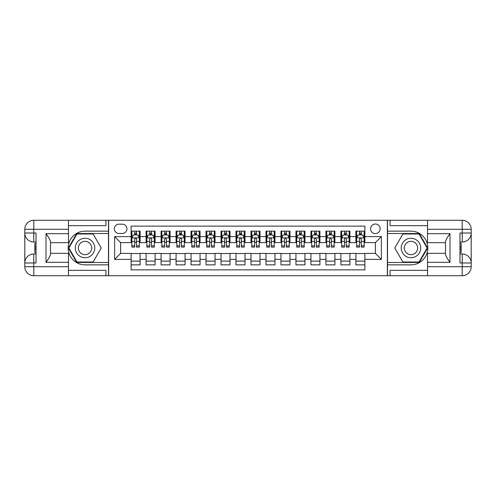 <?xml version="1.0" encoding="UTF-8"?>
<svg xmlns="http://www.w3.org/2000/svg" width="496" height="496" viewBox="0 0 496 496"><rect width="100%" height="100%" fill="white"/><g stroke="black" fill="none" stroke-linecap="round" stroke-linejoin="round"><path stroke-width="0.74" d="M375.373 224.025A4.793 4.793 0 0 0 370.574 228.817A4.793 4.793 0 0 0 375.373 233.616A4.793 4.793 0 0 0 380.165 228.817A4.793 4.793 0 0 0 375.373 224.025M68.479 270.326L105.946 270.326L105.946 275.72L427.521 275.72L427.521 266.73L462.21 266.73L462.21 262.985L459.959 262.985L459.959 233.015L462.21 233.015L462.21 229.27L427.521 229.27L427.521 233.69L449.996 233.69L449.996 262.31C447.597 259.234 446.102 256.637 445.501 254.522L445.501 241.478C446.102 239.363 447.597 236.766 449.996 233.69M364.882 231.142L355.892 231.142L355.892 236.611L349.897 236.611L349.897 242.606L355.892 242.606L355.892 236.611M349.897 236.611L349.897 231.142L340.907 231.142L340.907 236.611L334.912 236.611L334.912 242.606L340.907 242.606L340.907 236.611M334.912 236.611L334.912 231.142L325.922 231.142L325.922 236.611L319.926 236.611L319.926 242.606L325.922 242.606L325.922 236.611M319.926 236.611L319.926 231.142L310.936 231.142L310.936 236.611L304.941 236.611L304.941 242.606L310.936 242.606L310.936 236.611M304.941 236.611L304.941 231.142L295.951 231.142L295.951 236.611L289.955 236.611L289.955 242.606L295.951 242.606L295.951 236.611M289.955 236.611L289.955 231.142L280.965 231.142L280.965 236.611L274.97 236.611L274.97 242.606L280.965 242.606L280.965 236.611M274.97 236.611L274.97 231.142L265.98 231.142L265.98 236.611L259.991 236.611L259.991 242.606L265.98 242.606L265.98 236.611M259.991 236.611L259.991 231.142L250.995 231.142L250.995 236.611L245.005 236.611L245.005 242.606L250.995 242.606L250.995 236.611M245.005 236.611L245.005 231.142L236.009 231.142L236.009 236.611L230.02 236.611L230.02 242.606L236.009 242.606L236.009 236.611M230.02 236.611L230.02 231.142L221.03 231.142L221.03 236.611L215.035 236.611L215.035 242.606L221.03 242.606L221.03 236.611M215.035 236.611L215.035 231.142L206.045 231.142L206.045 236.611L200.049 236.611L200.049 242.606L206.045 242.606L206.045 236.611M200.049 236.611L200.049 231.142L191.059 231.142L191.059 236.611L185.064 236.611L185.064 242.606L191.059 242.606L191.059 236.611M185.064 236.611L185.064 231.142L176.074 231.142L176.074 236.611L170.078 236.611L170.078 242.606L176.074 242.606L176.074 236.611M170.078 236.611L170.078 231.142L161.088 231.142L161.088 236.611L155.093 236.611L155.093 242.606L161.088 242.606L161.088 236.611M155.093 236.611L155.093 231.142L146.103 231.142L146.103 242.606L140.108 242.606L140.108 231.142L131.118 231.142M131.118 264.858L140.108 264.858L140.108 253.394L146.103 253.394L146.103 264.858L155.093 264.858L155.093 253.394L161.088 253.394L161.088 259.389L155.093 259.389M161.088 259.389L161.088 264.858L170.078 264.858L170.078 253.394L176.074 253.394L176.074 259.389L170.078 259.389M176.074 259.389L176.074 264.858L185.064 264.858L185.064 253.394L191.059 253.394L191.059 259.389L185.064 259.389M191.059 259.389L191.059 264.858L200.049 264.858L200.049 253.394L206.045 253.394L206.045 259.389L200.049 259.389M206.045 259.389L206.045 264.858L215.035 264.858L215.035 253.394L221.03 253.394L221.03 259.389L215.035 259.389M221.03 259.389L221.03 264.858L230.02 264.858L230.02 253.394L236.009 253.394L236.009 259.389L230.02 259.389M236.009 259.389L236.009 264.858L245.005 264.858L245.005 253.394L250.995 253.394L250.995 259.389L245.005 259.389M250.995 259.389L250.995 264.858L259.991 264.858L259.991 253.394L265.98 253.394L265.98 259.389L259.991 259.389M265.98 259.389L265.98 264.858L274.97 264.858L274.97 253.394L280.965 253.394L280.965 259.389L274.97 259.389M280.965 259.389L280.965 264.858L289.955 264.858L289.955 253.394L295.951 253.394L295.951 259.389L289.955 259.389M295.951 259.389L295.951 264.858L304.941 264.858L304.941 253.394L310.936 253.394L310.936 259.389L304.941 259.389M310.936 259.389L310.936 264.858L319.926 264.858L319.926 253.394L325.922 253.394L325.922 259.389L319.926 259.389M325.922 259.389L325.922 264.858L334.912 264.858L334.912 253.394L340.907 253.394L340.907 259.389L334.912 259.389M340.907 259.389L340.907 264.858L349.897 264.858L349.897 253.394L355.892 253.394L355.892 259.389L349.897 259.389M118.978 233.467L122.276 233.467A4.644 4.644 0 0 0 126.92 228.817A4.644 4.644 0 0 0 122.276 224.173L118.978 224.173A4.644 4.644 0 0 0 114.334 228.817A4.644 4.644 0 0 0 118.978 233.467M427.521 225.674L390.054 225.674L390.054 220.28L387.357 220.28L387.357 275.72M387.357 220.28L68.479 220.28L68.479 229.27L33.79 229.27L33.79 233.015L36.041 233.015L36.041 262.985L33.79 262.985L33.79 266.73L68.479 266.73L68.479 262.31L46.004 262.31L46.004 233.69C48.403 236.766 49.898 239.363 50.499 241.478L50.499 254.522C49.898 256.637 48.403 259.234 46.004 262.31M108.643 275.72L108.643 220.28M364.882 236.611L364.882 226.12L131.118 226.12L131.118 242.606L120.627 242.606L120.627 253.394L131.118 253.394L131.118 269.88L364.882 269.88L364.882 253.394L375.373 253.394L375.373 242.606L364.882 242.606L364.882 236.611L381.368 236.611L381.368 259.389L364.882 259.389M131.118 259.389L114.632 259.389L114.632 236.611L131.118 236.611M355.892 259.389L355.892 264.858L364.882 264.858M131.118 234.887L131.868 234.887M134.714 234.887L136.512 234.887M139.357 234.887L140.108 234.887M131.118 242.457L131.868 242.457M134.714 242.457L136.512 242.457M139.357 242.457L140.108 242.457M131.118 253.543L140.108 253.543M131.118 261.113L140.108 261.113M146.103 242.457L146.853 242.457M149.699 242.457L151.497 242.457M154.343 242.457L155.093 242.457M146.103 234.887L146.853 234.887M149.699 234.887L151.497 234.887M154.343 234.887L155.093 234.887M146.103 253.543L155.093 253.543M146.103 261.113L155.093 261.113M161.088 253.543L170.078 253.543M161.088 261.113L170.078 261.113M161.088 234.887L161.839 234.887M164.684 234.887L166.482 234.887M169.328 234.887L170.078 234.887M161.088 242.457L161.839 242.457M164.684 242.457L166.482 242.457M169.328 242.457L170.078 242.457M176.074 253.543L185.064 253.543M176.074 261.113L185.064 261.113M176.074 234.887L176.824 234.887M179.67 234.887L181.468 234.887M184.314 234.887L185.064 234.887M176.074 242.457L176.824 242.457M179.67 242.457L181.468 242.457M184.314 242.457L185.064 242.457M191.059 253.543L200.049 253.543M191.059 261.113L200.049 261.113M191.059 234.887L191.809 234.887M194.655 234.887L196.453 234.887M199.299 234.887L200.049 234.887M191.059 242.457L191.809 242.457M194.655 242.457L196.453 242.457M199.299 242.457L200.049 242.457M206.045 253.543L215.035 253.543M206.045 261.113L215.035 261.113M206.045 234.887L206.789 234.887M209.641 234.887L211.439 234.887M214.284 234.887L215.035 234.887M206.045 242.457L206.789 242.457M209.641 242.457L211.439 242.457M214.284 242.457L215.035 242.457M221.03 253.543L230.02 253.543M221.03 261.113L230.02 261.113M221.03 234.887L221.774 234.887M224.626 234.887L226.424 234.887M229.27 234.887L230.02 234.887M221.03 242.457L221.774 242.457M224.626 242.457L226.424 242.457M229.27 242.457L230.02 242.457M236.009 253.543L245.005 253.543M236.009 261.113L245.005 261.113M236.009 234.887L236.759 234.887M239.611 234.887L241.409 234.887M244.255 234.887L245.005 234.887M236.009 242.457L236.759 242.457M239.611 242.457L241.409 242.457M244.255 242.457L245.005 242.457M250.995 253.543L259.991 253.543M250.995 261.113L259.991 261.113M250.995 234.887L251.745 234.887M254.591 234.887L256.389 234.887M259.241 234.887L259.991 234.887M250.995 242.457L251.745 242.457M254.591 242.457L256.389 242.457M259.241 242.457L259.991 242.457M265.98 253.543L274.97 253.543M265.98 261.113L274.97 261.113M265.98 234.887L266.73 234.887M269.576 234.887L271.374 234.887M274.226 234.887L274.97 234.887M265.98 242.457L266.73 242.457M269.576 242.457L271.374 242.457M274.226 242.457L274.97 242.457M280.965 253.543L289.955 253.543M280.965 261.113L289.955 261.113M280.965 234.887L281.716 234.887M284.561 234.887L286.359 234.887M289.211 234.887L289.955 234.887M280.965 242.457L281.716 242.457M284.561 242.457L286.359 242.457M289.211 242.457L289.955 242.457M295.951 253.543L304.941 253.543M295.951 261.113L304.941 261.113M295.951 234.887L296.701 234.887M299.547 234.887L301.345 234.887M304.191 234.887L304.941 234.887M295.951 242.457L296.701 242.457M299.547 242.457L301.345 242.457M304.191 242.457L304.941 242.457M310.936 253.543L319.926 253.543M310.936 261.113L319.926 261.113M310.936 234.887L311.686 234.887M314.532 234.887L316.33 234.887M319.176 234.887L319.926 234.887M310.936 242.457L311.686 242.457M314.532 242.457L316.33 242.457M319.176 242.457L319.926 242.457M325.922 253.543L334.912 253.543M325.922 261.113L334.912 261.113M325.922 234.887L326.672 234.887M329.518 234.887L331.316 234.887M334.161 234.887L334.912 234.887M325.922 242.457L326.672 242.457M329.518 242.457L331.316 242.457M334.161 242.457L334.912 242.457M340.907 253.543L349.897 253.543M340.907 261.113L349.897 261.113M340.907 234.887L341.657 234.887M344.503 234.887L346.301 234.887M349.147 234.887L349.897 234.887M340.907 242.457L341.657 242.457M344.503 242.457L346.301 242.457M349.147 242.457L349.897 242.457M355.892 253.543L364.882 253.543M355.892 261.113L364.882 261.113M355.892 234.887L356.643 234.887M359.488 234.887L361.286 234.887M364.132 234.887L364.882 234.887M355.892 242.457L356.643 242.457M359.488 242.457L361.286 242.457M364.132 242.457L364.882 242.457M120.627 242.606L114.632 236.611M120.627 253.394L114.632 259.389M381.368 236.611L375.373 242.606M381.368 259.389L375.373 253.394M136.512 233.089L134.714 233.089M139.357 245.88L136.512 245.88L136.512 247.101L139.357 247.101L139.357 237.962L137.863 234.961L133.368 234.961L131.868 237.962L131.868 247.101L134.714 247.101L134.714 245.88L131.868 245.88M131.868 237.962L131.868 231.142M139.357 237.962L139.357 231.142M134.714 234.961L134.714 231.142M136.512 231.142L136.512 234.961M136.512 245.88L136.512 239.084C135.916 237.931 135.315 237.931 134.714 239.084L134.714 245.88M89.912 239.562A9.74 9.74 0 0 0 76.601 243.133A9.74 9.74 0 0 0 80.172 256.438A9.74 9.74 0 0 0 93.477 252.867A9.74 9.74 0 0 0 89.912 239.562M88.375 242.228A6.671 6.671 0 0 0 79.267 244.664A6.671 6.671 0 0 0 81.704 253.772A6.671 6.671 0 0 0 90.811 251.336A6.671 6.671 0 0 0 88.375 242.228M93.13 262.012L76.948 262.012L68.863 248L76.948 233.988L93.13 233.988L101.215 248L93.13 262.012M415.828 239.562A9.74 9.74 0 0 0 402.523 243.133A9.74 9.74 0 0 0 406.088 256.438A9.74 9.74 0 0 0 419.399 252.867A9.74 9.74 0 0 0 415.828 239.562M414.296 242.228A6.671 6.671 0 0 0 405.189 244.664A6.671 6.671 0 0 0 407.625 253.772A6.671 6.671 0 0 0 416.733 251.336A6.671 6.671 0 0 0 414.296 242.228M419.052 262.012L402.87 262.012L394.785 248L402.87 233.988L419.052 233.988L427.137 248L419.052 262.012M108.488 220.28L108.488 231.142L85.039 231.142A16.858 16.858 0 0 0 68.181 248A16.858 16.858 0 0 0 85.039 264.858L108.488 264.858L108.488 275.72M46.004 233.69L68.479 233.69L68.479 229.27M68.479 233.69L68.479 242.68L50.499 242.68M68.479 266.73L68.479 275.72L33.79 275.72A8.99 8.99 0 0 1 24.8 266.73L24.8 229.27A8.99 8.99 0 0 1 33.79 220.28L68.479 220.28M108.488 231.142L108.488 233.542L76.688 233.542L68.343 248L76.688 262.458L108.488 262.458L108.488 233.542M108.488 262.458L108.488 264.858M50.499 253.32L68.479 253.32L68.479 262.31M105.946 275.72L68.479 275.72M24.8 262.985A8.99 8.99 0 0 1 33.79 253.995A8.99 8.99 0 0 0 24.8 262.985L33.79 262.985L33.79 253.995L36.041 253.995M36.041 242.005L33.79 242.005L33.79 233.015L24.8 233.015A8.99 8.99 0 0 0 33.79 242.005A8.99 8.99 0 0 1 24.8 233.015M105.946 220.28L105.946 225.674L68.479 225.674M36.041 243.387L34.838 243.387L34.838 249.321L36.041 249.321M34.838 247.926L36.041 247.926M34.838 246.276L36.041 246.276M34.838 246.004L36.041 246.004M34.838 249.321L34.838 252.613L36.041 252.613M34.838 249.618L36.041 249.618M387.512 275.72L387.512 264.858L410.961 264.858A16.858 16.858 0 0 0 427.819 248A16.858 16.858 0 0 0 410.961 231.142L387.512 231.142L387.512 220.28M449.996 262.31L427.521 262.31L427.521 266.73M427.521 262.31L427.521 253.32L445.501 253.32M427.521 229.27L427.521 220.28L462.21 220.28A8.99 8.99 0 0 1 471.2 229.27L471.2 266.73A8.99 8.99 0 0 1 462.21 275.72L427.521 275.72M387.512 264.858L387.512 262.458L419.312 262.458L427.657 248L419.312 233.542L387.512 233.542L387.512 262.458M387.512 233.542L387.512 231.142M445.501 242.68L427.521 242.68L427.521 233.69M390.054 220.28L427.521 220.28M471.2 233.015A8.99 8.99 0 0 1 462.21 242.005A8.99 8.99 0 0 0 471.2 233.015L462.21 233.015L462.21 242.005L459.959 242.005M459.959 253.995L462.21 253.995L462.21 262.985L471.2 262.985A8.99 8.99 0 0 0 462.21 253.995A8.99 8.99 0 0 1 471.2 262.985M390.054 275.72L390.054 270.326L427.521 270.326M459.959 252.613L461.162 252.613L461.162 246.679L459.959 246.679M461.162 248.074L459.959 248.074M461.162 249.724L459.959 249.724M461.162 249.996L459.959 249.996M461.162 246.679L461.162 243.387L459.959 243.387M461.162 246.382L459.959 246.382M151.497 233.089L149.699 233.089M154.343 245.88L151.497 245.88L151.497 247.101L154.343 247.101L154.343 237.962L152.849 234.961L148.347 234.961L146.853 237.962L146.853 247.101L149.699 247.101L149.699 245.88L146.853 245.88M146.853 237.962L146.853 231.142M154.343 237.962L154.343 231.142M149.699 234.961L149.699 231.142M151.497 231.142L151.497 234.961M151.497 245.88L151.497 239.084C150.896 237.931 150.3 237.931 149.699 239.084L149.699 245.88M166.482 233.089L164.684 233.089M169.328 245.88L166.482 245.88L166.482 247.101L169.328 247.101L169.328 237.962L167.828 234.961L163.333 234.961L161.839 237.962L161.839 247.101L164.684 247.101L164.684 245.88L161.839 245.88M161.839 237.962L161.839 231.142M169.328 237.962L169.328 231.142M164.684 234.961L164.684 231.142M166.482 231.142L166.482 234.961M166.482 245.88L166.482 239.084C165.881 237.931 165.286 237.931 164.684 239.084L164.684 245.88M181.468 233.089L179.67 233.089M184.314 245.88L181.468 245.88L181.468 247.101L184.314 247.101L184.314 237.962L182.813 234.961L178.318 234.961L176.824 237.962L176.824 247.101L179.67 247.101L179.67 245.88L176.824 245.88M176.824 237.962L176.824 231.142M184.314 237.962L184.314 231.142M179.67 234.961L179.67 231.142M181.468 231.142L181.468 234.961M181.468 245.88L181.468 239.084C180.866 237.931 180.271 237.931 179.67 239.084L179.67 245.88M196.453 233.089L194.655 233.089M199.299 245.88L196.453 245.88L196.453 247.101L199.299 247.101L199.299 237.962L197.799 234.961L193.304 234.961L191.809 237.962L191.809 247.101L194.655 247.101L194.655 245.88L191.809 245.88M191.809 237.962L191.809 231.142M199.299 237.962L199.299 231.142M194.655 234.961L194.655 231.142M196.453 231.142L196.453 234.961M196.453 245.88L196.453 239.084C195.852 237.931 195.257 237.931 194.655 239.084L194.655 245.88M211.439 233.089L209.641 233.089M214.284 245.88L211.439 245.88L211.439 247.101L214.284 247.101L214.284 237.962L212.784 234.961L208.289 234.961L206.789 237.962L206.789 247.101L209.641 247.101L209.641 245.88L206.789 245.88M206.789 237.962L206.789 231.142M214.284 237.962L214.284 231.142M209.641 234.961L209.641 231.142M211.439 231.142L211.439 234.961M211.439 245.88L211.439 239.084C210.837 237.931 210.236 237.931 209.641 239.084L209.641 245.88M226.424 233.089L224.626 233.089M229.27 245.88L226.424 245.88L226.424 247.101L229.27 247.101L229.27 237.962L227.769 234.961L223.274 234.961L221.774 237.962L221.774 247.101L224.626 247.101L224.626 245.88L221.774 245.88M221.774 237.962L221.774 231.142M229.27 237.962L229.27 231.142M224.626 234.961L224.626 231.142M226.424 231.142L226.424 234.961M226.424 245.88L226.424 239.084C225.823 237.931 225.221 237.931 224.626 239.084L224.626 245.88M241.409 233.089L239.611 233.089M244.255 245.88L241.409 245.88L241.409 247.101L244.255 247.101L244.255 237.962L242.755 234.961L238.26 234.961L236.759 237.962L236.759 247.101L239.611 247.101L239.611 245.88L236.759 245.88M236.759 237.962L236.759 231.142M244.255 237.962L244.255 231.142M239.611 234.961L239.611 231.142M241.409 231.142L241.409 234.961M241.409 245.88L241.409 239.084C240.808 237.931 240.207 237.931 239.611 239.084L239.611 245.88M256.389 233.089L254.591 233.089M259.241 245.88L256.389 245.88L256.389 247.101L259.241 247.101L259.241 237.962L257.74 234.961L253.245 234.961L251.745 237.962L251.745 247.101L254.591 247.101L254.591 245.88L251.745 245.88M251.745 237.962L251.745 231.142M259.241 237.962L259.241 231.142M254.591 234.961L254.591 231.142M256.389 231.142L256.389 234.961M256.389 245.88L256.389 239.084C255.793 237.931 255.192 237.931 254.591 239.084L254.591 245.88M271.374 233.089L269.576 233.089M274.226 245.88L271.374 245.88L271.374 247.101L274.226 247.101L274.226 237.962L272.726 234.961L268.231 234.961L266.73 237.962L266.73 247.101L269.576 247.101L269.576 245.88L266.73 245.88M266.73 237.962L266.73 231.142M274.226 237.962L274.226 231.142M269.576 234.961L269.576 231.142M271.374 231.142L271.374 234.961M271.374 245.88L271.374 239.084C270.779 237.931 270.177 237.931 269.576 239.084L269.576 245.88M286.359 233.089L284.561 233.089M289.211 245.88L286.359 245.88L286.359 247.101L289.211 247.101L289.211 237.962L287.711 234.961L283.216 234.961L281.716 237.962L281.716 247.101L284.561 247.101L284.561 245.88L281.716 245.88M281.716 237.962L281.716 231.142M289.211 237.962L289.211 231.142M284.561 234.961L284.561 231.142M286.359 231.142L286.359 234.961M286.359 245.88L286.359 239.084C285.764 237.931 285.163 237.931 284.561 239.084L284.561 245.88M301.345 233.089L299.547 233.089M304.191 245.88L301.345 245.88L301.345 247.101L304.191 247.101L304.191 237.962L302.696 234.961L298.201 234.961L296.701 237.962L296.701 247.101L299.547 247.101L299.547 245.88L296.701 245.88M296.701 237.962L296.701 231.142M304.191 237.962L304.191 231.142M299.547 234.961L299.547 231.142M301.345 231.142L301.345 234.961M301.345 245.88L301.345 239.084C300.75 237.931 300.148 237.931 299.547 239.084L299.547 245.88M316.33 233.089L314.532 233.089M319.176 245.88L316.33 245.88L316.33 247.101L319.176 247.101L319.176 237.962L317.682 234.961L313.187 234.961L311.686 237.962L311.686 247.101L314.532 247.101L314.532 245.88L311.686 245.88M311.686 237.962L311.686 231.142M319.176 237.962L319.176 231.142M314.532 234.961L314.532 231.142M316.33 231.142L316.33 234.961M316.33 245.88L316.33 239.084C315.735 237.931 315.134 237.931 314.532 239.084L314.532 245.88M331.316 233.089L329.518 233.089M334.161 245.88L331.316 245.88L331.316 247.101L334.161 247.101L334.161 237.962L332.667 234.961L328.172 234.961L326.672 237.962L326.672 247.101L329.518 247.101L329.518 245.88L326.672 245.88M326.672 237.962L326.672 231.142M334.161 237.962L334.161 231.142M329.518 234.961L329.518 231.142M331.316 231.142L331.316 234.961M331.316 245.88L331.316 239.084C330.72 237.931 330.119 237.931 329.518 239.084L329.518 245.88M346.301 233.089L344.503 233.089M349.147 245.88L346.301 245.88L346.301 247.101L349.147 247.101L349.147 237.962L347.653 234.961L343.151 234.961L341.657 237.962L341.657 247.101L344.503 247.101L344.503 245.88L341.657 245.88M341.657 237.962L341.657 231.142M349.147 237.962L349.147 231.142M344.503 234.961L344.503 231.142M346.301 231.142L346.301 234.961M346.301 245.88L346.301 239.084C345.7 237.931 345.104 237.931 344.503 239.084L344.503 245.88M361.286 233.089L359.488 233.089M364.132 245.88L361.286 245.88L361.286 247.101L364.132 247.101L364.132 237.962L362.632 234.961L358.137 234.961L356.643 237.962L356.643 247.101L359.488 247.101L359.488 245.88L356.643 245.88M356.643 237.962L356.643 231.142M364.132 237.962L364.132 231.142M359.488 234.961L359.488 231.142M361.286 231.142L361.286 234.961M361.286 245.88L361.286 239.084C360.685 237.931 360.09 237.931 359.488 239.084L359.488 245.88M146.103 259.389L140.108 259.389M146.103 236.611L140.108 236.611M139.32 237.888L131.905 237.888M131.868 235.786L132.953 235.786M138.272 235.786L139.357 235.786M134.714 241.434L131.868 241.434M139.357 241.434L136.512 241.434M136.512 234.044L134.714 234.044M33.79 220.28A8.99 8.99 0 0 0 24.8 229.27L33.79 229.27L33.79 220.28M33.79 275.72L33.79 266.73L24.8 266.73A8.99 8.99 0 0 0 33.79 275.72M462.21 275.72A8.99 8.99 0 0 0 471.2 266.73L462.21 266.73L462.21 275.72M462.21 220.28L462.21 229.27L471.2 229.27A8.99 8.99 0 0 0 462.21 220.28M154.306 237.888L146.89 237.888M146.853 235.786L147.938 235.786M153.258 235.786L154.343 235.786M149.699 241.434L146.853 241.434M154.343 241.434L151.497 241.434M151.497 234.044L149.699 234.044M169.291 237.888L161.876 237.888M161.839 235.786L162.924 235.786M168.243 235.786L169.328 235.786M164.684 241.434L161.839 241.434M169.328 241.434L166.482 241.434M166.482 234.044L164.684 234.044M184.276 237.888L176.861 237.888M176.824 235.786L177.909 235.786M183.229 235.786L184.314 235.786M179.67 241.434L176.824 241.434M184.314 241.434L181.468 241.434M181.468 234.044L179.67 234.044M199.262 237.888L191.847 237.888M191.809 235.786L192.894 235.786M198.214 235.786L199.299 235.786M194.655 241.434L191.809 241.434M199.299 241.434L196.453 241.434M196.453 234.044L194.655 234.044M214.247 237.888L206.832 237.888M206.789 235.786L207.88 235.786M213.199 235.786L214.284 235.786M209.641 241.434L206.789 241.434M214.284 241.434L211.439 241.434M211.439 234.044L209.641 234.044M229.233 237.888L221.811 237.888M221.774 235.786L222.865 235.786M228.185 235.786L229.27 235.786M224.626 241.434L221.774 241.434M229.27 241.434L226.424 241.434M226.424 234.044L224.626 234.044M244.218 237.888L236.797 237.888M236.759 235.786L237.851 235.786M243.17 235.786L244.255 235.786M239.611 241.434L236.759 241.434M244.255 241.434L241.409 241.434M241.409 234.044L239.611 234.044M259.203 237.888L251.782 237.888M251.745 235.786L252.83 235.786M258.149 235.786L259.241 235.786M254.591 241.434L251.745 241.434M259.241 241.434L256.389 241.434M256.389 234.044L254.591 234.044M274.189 237.888L266.767 237.888M266.73 235.786L267.815 235.786M273.135 235.786L274.226 235.786M269.576 241.434L266.73 241.434M274.226 241.434L271.374 241.434M271.374 234.044L269.576 234.044M289.168 237.888L281.753 237.888M281.716 235.786L282.801 235.786M288.12 235.786L289.211 235.786M284.561 241.434L281.716 241.434M289.211 241.434L286.359 241.434M286.359 234.044L284.561 234.044M304.153 237.888L296.738 237.888M296.701 235.786L297.786 235.786M303.106 235.786L304.191 235.786M299.547 241.434L296.701 241.434M304.191 241.434L301.345 241.434M301.345 234.044L299.547 234.044M319.139 237.888L311.724 237.888M311.686 235.786L312.771 235.786M318.091 235.786L319.176 235.786M314.532 241.434L311.686 241.434M319.176 241.434L316.33 241.434M316.33 234.044L314.532 234.044M334.124 237.888L326.709 237.888M326.672 235.786L327.757 235.786M333.076 235.786L334.161 235.786M329.518 241.434L326.672 241.434M334.161 241.434L331.316 241.434M331.316 234.044L329.518 234.044M349.11 237.888L341.694 237.888M341.657 235.786L342.742 235.786M348.062 235.786L349.147 235.786M344.503 241.434L341.657 241.434M349.147 241.434L346.301 241.434M346.301 234.044L344.503 234.044M364.095 237.888L356.68 237.888M356.643 235.786L357.728 235.786M363.047 235.786L364.132 235.786M359.488 241.434L356.643 241.434M364.132 241.434L361.286 241.434M361.286 234.044L359.488 234.044"/></g></svg>
